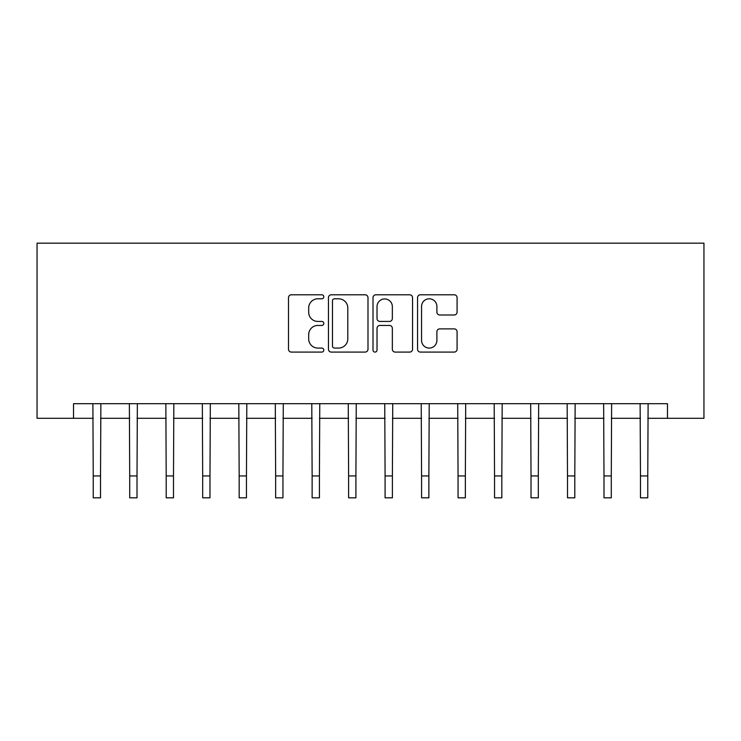 <?xml version="1.0" encoding="UTF-8"?>
<svg xmlns="http://www.w3.org/2000/svg" width="741" height="741" viewBox="0 0 741 741"><rect width="100%" height="100%" fill="white"/><g stroke="black" fill="none" stroke-linecap="round" stroke-linejoin="round"><path stroke-width="1.11" d="M323.808 296.798A2.01 2.01 0 0 0 321.798 294.788L291.361 294.788A2.862 2.862 0 0 0 288.499 297.65L288.499 349.224A2.862 2.862 0 0 0 291.361 352.086L321.798 352.086A2.01 2.01 0 0 0 323.808 350.076A2.01 2.01 0 0 0 321.798 348.075L317.861 348.075A9.17 9.17 0 0 1 308.691 338.906L308.691 334.608A9.17 9.17 0 0 1 317.861 325.447L321.798 325.447A2.01 2.01 0 0 0 323.808 323.437A2.01 2.01 0 0 0 321.798 321.437L317.861 321.437A9.17 9.17 0 0 1 308.691 312.267L308.691 307.969A9.17 9.17 0 0 1 317.861 298.799L321.798 298.799A2.01 2.01 0 0 0 323.808 296.798M454.224 314.99A2.862 2.862 0 0 0 457.086 312.118L457.086 297.65A2.862 2.862 0 0 0 454.224 294.788L420.416 294.788A2.862 2.862 0 0 0 417.554 297.65L417.554 349.224A2.862 2.862 0 0 0 420.416 352.086L454.224 352.086A2.862 2.862 0 0 0 457.086 349.224L457.086 331.746A2.862 2.862 0 0 0 454.224 328.884L439.756 328.884A2.862 2.862 0 0 0 436.894 331.746L436.894 340.415A7.66 7.66 0 0 1 429.224 348.075A7.66 7.66 0 0 1 421.564 340.415L421.564 306.459A7.66 7.66 0 0 1 429.224 298.799A7.66 7.66 0 0 1 436.894 306.459L436.894 312.118A2.862 2.862 0 0 0 439.756 314.99L454.224 314.99M73.535 418.295L73.535 403.697L667.465 403.697L667.465 418.295L703.95 418.295L703.95 243.178L37.05 243.178L37.05 418.295L93.236 418.295M367.99 297.65A2.862 2.862 0 0 0 365.128 294.788L331.32 294.788A2.862 2.862 0 0 0 328.458 297.65L328.458 349.224A2.862 2.862 0 0 0 331.32 352.086L365.128 352.086A2.862 2.862 0 0 0 367.99 349.224L367.99 297.65M375.872 294.788L409.68 294.788A2.862 2.862 0 0 1 412.542 297.65L412.542 349.224A2.862 2.862 0 0 1 409.68 352.086L395.212 352.086A2.862 2.862 0 0 1 392.341 349.224L392.341 328.309A2.862 2.862 0 0 0 389.479 325.447L379.883 325.447A2.862 2.862 0 0 0 377.021 328.309L377.021 350.076A2.01 2.01 0 0 1 375.011 352.086A2.01 2.01 0 0 1 373.01 350.076L373.01 297.65A2.862 2.862 0 0 1 375.872 294.788M100.526 418.295L129.712 418.295M137.011 418.295L166.197 418.295M173.496 418.295L202.682 418.295M209.981 418.295L239.167 418.295M246.457 418.295L275.643 418.295M282.942 418.295L312.128 418.295M319.427 418.295L348.613 418.295M355.912 418.295L385.088 418.295M392.387 418.295L421.573 418.295M428.872 418.295L458.058 418.295M465.357 418.295L494.543 418.295M501.833 418.295L531.019 418.295M538.318 418.295L567.504 418.295M574.803 418.295L603.989 418.295M611.288 418.295L640.474 418.295M647.764 418.295L667.465 418.295M334.478 298.799A2.01 2.01 0 0 0 332.468 300.809L332.468 346.066A2.01 2.01 0 0 0 334.478 348.075L338.628 348.075A9.17 9.17 0 0 0 347.798 338.906L347.798 307.969A9.17 9.17 0 0 0 338.628 298.799L334.478 298.799M392.341 306.607A7.66 7.66 0 0 0 384.681 298.947A7.66 7.66 0 0 0 377.021 306.607L377.021 318.565A2.862 2.862 0 0 0 379.883 321.437L389.479 321.437A2.862 2.862 0 0 0 392.341 318.565L392.341 306.607M92.884 403.697L93.236 475.935L100.526 475.935L100.878 403.697M93.236 475.935L93.236 497.822L100.526 497.822L100.526 475.935M129.369 403.697L129.712 475.935L137.011 475.935L137.363 403.697M129.712 475.935L129.712 497.822L137.011 497.822L137.011 475.935M165.854 403.697L166.197 475.935L173.496 475.935L173.839 403.697M166.197 475.935L166.197 497.822L173.496 497.822L173.496 475.935M202.33 403.697L202.682 475.935L209.981 475.935L210.324 403.697M202.682 475.935L202.682 497.822L209.981 497.822L209.981 475.935M238.815 403.697L239.167 475.935L246.457 475.935L246.809 403.697M239.167 475.935L239.167 497.822L246.457 497.822L246.457 475.935M275.3 403.697L275.643 475.935L282.942 475.935L283.284 403.697M275.643 475.935L275.643 497.822L282.942 497.822L282.942 475.935M311.785 403.697L312.128 475.935L319.427 475.935L319.769 403.697M312.128 475.935L312.128 497.822L319.427 497.822L319.427 475.935M348.261 403.697L348.613 475.935L355.912 475.935L356.254 403.697M348.613 475.935L348.613 497.822L355.912 497.822L355.912 475.935M384.746 403.697L385.088 475.935L392.387 475.935L392.739 403.697M385.088 475.935L385.088 497.822L392.387 497.822L392.387 475.935M421.231 403.697L421.573 475.935L428.872 475.935L429.215 403.697M421.573 475.935L421.573 497.822L428.872 497.822L428.872 475.935M457.716 403.697L458.058 475.935L465.357 475.935L465.7 403.697M458.058 475.935L458.058 497.822L465.357 497.822L465.357 475.935M494.191 403.697L494.543 475.935L501.833 475.935L502.185 403.697M494.543 475.935L494.543 497.822L501.833 497.822L501.833 475.935M530.676 403.697L531.019 475.935L538.318 475.935L538.67 403.697M531.019 475.935L531.019 497.822L538.318 497.822L538.318 475.935M567.161 403.697L567.504 475.935L574.803 475.935L575.146 403.697M567.504 475.935L567.504 497.822L574.803 497.822L574.803 475.935M603.637 403.697L603.989 475.935L611.288 475.935L611.631 403.697M603.989 475.935L603.989 497.822L611.288 497.822L611.288 475.935M640.122 403.697L640.474 475.935L647.764 475.935L648.116 403.697M640.474 475.935L640.474 497.822L647.764 497.822L647.764 475.935"/></g></svg>
